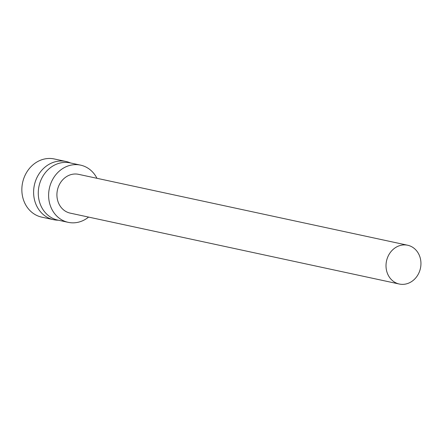 <?xml version="1.0" encoding="UTF-8"?>
<svg xmlns="http://www.w3.org/2000/svg" width="443" height="443" viewBox="0 0 443 443"><rect width="100%" height="100%" fill="white"/><g stroke="black" fill="none" stroke-linecap="round" stroke-linejoin="round"><path stroke-width="0.66" d="M70.598 162.985A29.759 26.026 102.2 0 0 66.079 161.501L54.323 158.971A29.759 26.026 102.2 0 0 22.61 182.582A29.759 26.026 102.2 0 0 41.786 217.153L53.542 219.684A29.759 26.026 102.2 0 0 58.271 220.199M66.079 161.501A29.759 26.026 102.2 0 0 34.366 185.113A29.759 26.026 102.2 0 0 53.542 219.684M96.956 178.302A29.266 25.594 102.2 0 0 80.548 165.128L70.204 162.897A29.266 25.594 102.2 0 0 39.023 186.115A29.266 25.594 102.2 0 0 57.878 220.116L68.222 222.342A29.266 25.594 102.2 0 0 88.6 217.092M80.548 165.128A29.266 25.594 102.2 0 0 49.361 188.341A29.266 25.594 102.2 0 0 68.222 222.342M407.66 245.239L78.561 174.337A19.841 17.355 102.2 0 0 57.418 190.08A19.841 17.355 102.2 0 0 70.204 213.127L399.304 284.029A19.841 17.355 102.2 0 0 420.85 261.436A19.841 17.355 102.2 0 0 407.66 245.239A19.841 17.355 102.2 0 0 386.517 260.982A19.841 17.355 102.2 0 0 399.304 284.029"/></g></svg>

